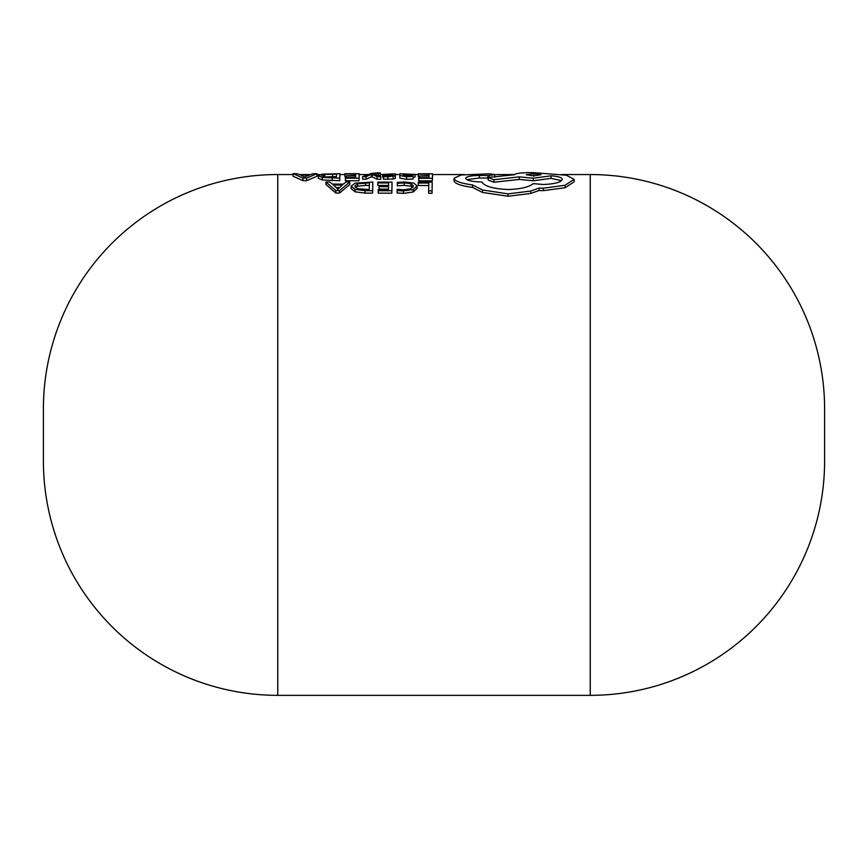 <?xml version="1.0" encoding="UTF-8"?>
<svg xmlns="http://www.w3.org/2000/svg" width="868" height="868" viewBox="0 0 868 868"><rect width="100%" height="100%" fill="white"/><g stroke="black" fill="none" stroke-linecap="round" stroke-linejoin="round"><path stroke-width="1.3" d="M293.091 174.544L277.76 174.544A234.36 234.36 0 0 0 43.4 408.904L43.4 460.984A234.36 234.36 0 0 0 277.76 695.344L590.24 695.344L590.24 174.544A234.36 234.36 0 0 1 824.6 408.904L824.6 434.944L824.6 408.904M824.6 460.984L824.6 434.944L824.6 460.984A234.36 234.36 0 0 1 590.24 695.344M454.018 178.298L454.018 180.837C454.897 183.691 461.049 185.882 472.485 187.39L482.543 192.436L508.073 196.244L530.717 193.466L539.061 190.504L543.39 190.645L565.101 187.716L574.106 181.835L574.106 179.307L566.348 175.227L533.549 172.656C522.124 172.569 515.798 173.253 514.594 174.707L488.12 177.463L493.892 179.719L519.205 176.866L533.288 178.211L551.071 175.803C558.33 176.356 562.052 177.549 562.236 179.372C561.086 182.313 554.771 184.016 543.281 184.493L533.321 183.615C528.764 187.195 520.312 189.17 507.964 189.528C493.23 188.801 484.496 186.273 481.783 181.944L480.275 181.944C471.324 181.586 466.463 180.36 465.693 178.276C466.431 176.519 470.977 175.575 479.353 175.466L488.955 175.51L494.825 174.609L489.411 173.828L461.114 174.967L454.018 178.298C454.854 181.184 461.006 183.387 472.485 184.917L482.543 190.005L508.073 193.857L530.717 191.047L539.061 188.063L543.39 188.204L565.101 185.242L574.106 179.307M466.93 179.622L479.353 178.027L488.955 178.07L488.955 175.51M488.12 177.463L488.12 180.012L493.892 182.237L519.205 179.426L533.288 180.75L551.071 178.363L561.433 180.642M293.091 173.676L293.091 176.269L302.986 180.653L306.643 180.653L316.918 176.291L316.918 173.698L313.142 173.698L310.549 174.642L299.514 174.631L296.867 173.687L293.091 173.676L302.986 178.103L306.643 178.114L316.918 173.698M318.285 175.64L318.285 178.2L322.212 179.947L339.757 180.707L339.941 173.719L322.353 174.164L318.285 175.64L322.212 177.398L339.757 178.168L339.941 173.719M346.191 178.472L346.191 175.911L355.663 175.922L355.598 177.539L345.377 177.528L345.356 180.718L359.005 180.739L359.189 176.323L359.189 173.73L344.943 173.719L344.921 176.681L346.191 176.681M362.629 176.649L362.629 179.209L366.068 179.209L371.819 176.714L377.07 179.231L380.781 179.231L380.781 176.671L373.5 173.752L380.271 173.144L378.155 172.851L371.363 173.426L362.629 176.649L366.068 176.66L371.797 174.132L377.07 176.671L380.781 176.671M378.394 173.101L378.394 175.694L380.271 175.737L380.292 172.873M395.298 176.855L395.407 173.839L382.604 174.414L391.869 175.813L383.439 176.009L383.417 176.605L387.887 176.768L395.298 175.77L386.01 174.37L395.407 173.839M383.417 176.605L383.417 179.155L393.139 179.047L395.298 178.331L395.298 175.77M382.604 174.414L382.604 176.996L383.689 177.441M399.822 175.499L399.822 178.07L406.604 179.351L413.135 179.025L413.157 175.889L406.94 176.291L403.143 175.477L415.067 174.435L399.909 173.763L399.822 175.499L406.604 176.79L413.135 176.464L413.157 175.889M413.157 177.658L415.067 177.018L415.067 174.435M419.526 178.558L419.526 175.998L428.998 176.009L428.933 177.647L418.712 177.636L418.691 180.826L432.329 180.848L432.514 176.378L432.514 173.795L418.278 173.784L418.257 176.746L419.526 176.746M325.956 181.976L325.956 184.483L335.851 193.043L339.507 193.043L349.782 184.537L349.782 182.03L346.006 182.02L343.402 184.114L332.379 184.092L329.731 181.987L325.956 181.976L335.851 190.624L339.507 190.634L349.782 182.03M351.149 186.132L351.149 188.595L355.077 191.806L365.059 193.119L372.622 193.13L372.806 182.074L355.218 183.094L351.149 186.132L355.077 189.376L365.059 190.7L372.622 190.721L372.806 182.074M388.528 189.137L379.056 189.115L379.056 186.653L388.528 186.674L388.463 189.636L378.242 189.604L378.22 193.152L391.859 193.184L392.054 182.106L377.808 182.085L377.786 182.942L377.786 185.437L388.614 185.459M410.955 186.186L410.955 183.701L413.493 186.067L410.651 188.779L403.425 189.821L397.186 189.235L397.164 192.967L403.436 193.38L413.19 191.98L417.085 188.475L417.085 186.012L413.754 183.05L404.683 182.009L397.338 182.432L397.316 185.861L404.162 185.372L410.955 186.186L412.973 187.249M418.235 183.018L428.781 183.039L428.618 193.282L432.036 193.293L432.221 182.193L418.257 182.161L418.235 183.018L418.235 185.513L428.781 185.535M299.319 174.544L310.766 174.544M316.918 174.544L320.064 174.544M339.941 174.544L344.921 174.544M359.189 174.544L367.728 174.544M380.292 174.544L382.604 174.544M395.407 174.544L399.866 174.544M415.067 174.544L418.257 174.544M432.514 174.544L464.271 174.544M494.782 174.544L514.67 174.544M561.173 174.544L590.24 174.544M432.036 193.293L432.221 182.193M428.618 190.862L432.036 190.873M404.162 185.372L404.162 182.866L410.955 183.701M397.316 183.376L404.162 182.866M403.436 193.38L403.436 190.971L413.19 189.549L417.085 186.012M397.164 190.548L403.436 190.971M413.19 191.98L413.19 189.549M377.786 182.942L388.614 182.964L388.549 185.687L379.077 185.665L379.056 186.653M391.859 193.184L392.054 182.106M378.22 190.732L391.859 190.765M355.077 191.806L355.077 189.376M365.059 193.119L365.059 190.7M372.622 193.13L372.622 190.721M369.367 182.92L357.627 183.712L354.752 186.11L357.594 188.66L369.226 189.582L369.367 182.92M369.367 185.416L365.526 185.405L365.526 182.909M365.526 185.405L357.627 186.197L357.627 183.712M357.627 186.197L355.359 187.39M339.507 193.043L339.507 190.634M335.851 193.043L335.851 190.624M337.337 188.714L337.793 189.376L342.296 185.036L333.41 185.025L337.337 188.714M339.54 187.51L336.1 187.499M418.257 174.164L429.074 174.175L429.02 175.488L419.526 175.998M432.329 180.848L432.514 173.795M418.691 178.287L432.329 178.309M408.752 176.247L408.752 175.358M406.604 179.351L406.604 176.79M413.135 179.025L413.135 176.464M411.703 174.468L404.618 174.251L403.153 175.076L411.703 174.468M410.759 174.815L410.759 174.164M408.231 174.967L408.231 174.056M404.618 175.043L404.618 174.251M383.689 176.041L383.689 174.869M387.953 176.258L387.953 175.249M391.164 176.085L391.164 175.52M387.887 179.329L387.887 176.768M393.139 179.047L393.139 176.486M389.938 174.859L389.938 174.034M395.385 176.866L395.385 174.284M371.33 176.92L371.33 174.338M371.819 176.714L371.797 174.132M372.231 176.92L372.231 174.338M377.07 179.231L377.07 176.671M374.976 174.229L374.976 173.372M380.271 175.737L380.271 173.144M366.068 179.209L366.068 176.66M344.921 174.088L355.75 174.099L355.685 175.401L346.191 175.911M359.005 180.739L359.189 173.73M345.356 178.168L359.005 178.19M322.212 179.947L322.212 177.398M332.205 180.696L332.205 178.146M339.757 180.707L339.757 178.168M336.502 174.088L324.773 174.446L321.887 175.629L324.73 176.996L336.361 177.506L336.502 174.088M336.502 176.671L332.661 176.671L332.661 174.077M332.661 176.671L324.773 177.029L324.773 174.446M306.643 180.653L306.643 178.114M302.986 180.653L302.986 178.103M304.473 177.018L309.442 175.086L300.556 175.076L304.473 177.018M482.543 192.436L482.543 190.005M508.073 196.244L508.073 193.857M530.717 193.466L530.717 191.047M539.061 190.504L539.061 188.063M543.39 190.645L543.39 188.204M565.101 187.716L565.101 185.242M493.892 182.237L493.892 179.719M519.205 179.426L519.205 176.866M533.288 180.75L533.288 178.211M551.071 178.363L551.071 175.803M479.353 178.027L479.353 175.466M487.827 178.038L487.827 175.477M494.825 177.191L494.825 174.609M472.485 187.39L472.485 184.917M533.657 173.741L526.268 174.707L533.56 175.878L540.948 174.707L533.657 173.741L533.657 176.323M277.76 174.544L277.76 695.344"/></g></svg>
